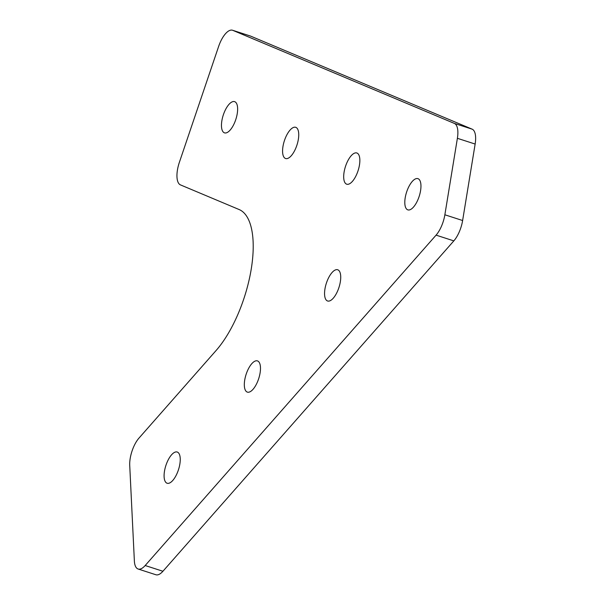 <?xml version="1.0" encoding="UTF-8"?>
<svg xmlns="http://www.w3.org/2000/svg" width="605" height="605" viewBox="0 0 605 605"><rect width="100%" height="100%" fill="white"/><g stroke="black" fill="none" stroke-linecap="round" stroke-linejoin="round"><path stroke-width="0.91" d="M249.895 391.843A16.403 6.64 -72.1 0 0 259.522 375.735A16.403 6.64 -72.1 0 0 257.45 360.898A16.403 6.64 -72.1 0 0 246.084 374.465A16.403 6.64 -72.1 0 0 247.362 392.123A16.403 6.64 -72.1 0 0 249.895 391.843M232.055 101.912A16.403 6.64 -72.1 0 0 222.428 118.02A16.403 6.64 -72.1 0 0 224.5 132.858A16.403 6.64 -72.1 0 0 235.867 119.291A16.403 6.64 -72.1 0 0 234.596 101.632A16.403 6.64 -72.1 0 0 232.055 101.912M354.28 153.254A16.403 6.64 -72.1 0 0 344.653 169.362A16.403 6.64 -72.1 0 0 346.726 184.2A16.403 6.64 -72.1 0 0 358.092 170.633A16.403 6.64 -72.1 0 0 356.814 152.974A16.403 6.64 -72.1 0 0 354.28 153.254M444.864 214.783L457.388 138.311A20.404 8.258 -72.1 0 0 454.37 123.42L232.812 30.348A20.404 8.258 -72.1 0 0 232.547 30.25A20.404 8.258 -72.1 0 0 218.624 46.456L179.36 162.367A20.404 8.258 -72.1 0 0 180.449 184.888L239.164 209.557A81.63 33.041 107.9 0 1 251.234 269.112A81.63 33.041 107.9 0 1 216.076 350.537L138.984 438.096A20.404 8.258 -72.1 0 0 129.727 465.411L134.37 560.986A20.404 8.258 -72.1 0 0 138.121 569.01A20.404 8.258 -72.1 0 0 145.177 565.524L436.076 235.141A20.404 8.258 -72.1 0 0 444.864 214.783L462.621 220.523L475.144 144.05L457.388 138.311M415.393 178.921A16.403 6.64 -72.1 0 0 405.766 195.029A16.403 6.64 -72.1 0 0 407.83 209.867A16.403 6.64 -72.1 0 0 419.197 196.3A16.403 6.64 -72.1 0 0 417.926 178.649A16.403 6.64 -72.1 0 0 415.393 178.921M293.168 127.579A16.403 6.64 -72.1 0 0 283.541 143.688A16.403 6.64 -72.1 0 0 285.613 158.525A16.403 6.64 -72.1 0 0 296.979 144.958A16.403 6.64 -72.1 0 0 295.709 127.307A16.403 6.64 -72.1 0 0 293.168 127.579M169.657 482.971A16.403 6.64 -72.1 0 0 179.284 466.863A16.403 6.64 -72.1 0 0 177.22 452.026A16.403 6.64 -72.1 0 0 165.853 465.593A16.403 6.64 -72.1 0 0 167.124 483.244A16.403 6.64 -72.1 0 0 169.657 482.971M330.133 300.723A16.403 6.64 -72.1 0 0 339.76 284.615A16.403 6.64 -72.1 0 0 337.688 269.769A16.403 6.64 -72.1 0 0 326.322 283.344A16.403 6.64 -72.1 0 0 327.592 300.995A16.403 6.64 -72.1 0 0 330.133 300.723M454.37 123.42L472.127 129.16L250.568 36.088L232.812 30.348M472.127 129.16A20.404 8.258 107.9 0 1 475.144 144.05M462.621 220.523A20.404 8.258 107.9 0 1 453.833 240.881L436.076 235.141M145.177 565.524L162.927 571.264L453.833 240.881M162.927 571.264A20.404 8.258 107.9 0 1 155.878 574.75L138.121 569.01M232.547 30.25L250.296 35.99A20.404 8.258 107.9 0 1 250.568 36.088"/></g></svg>
